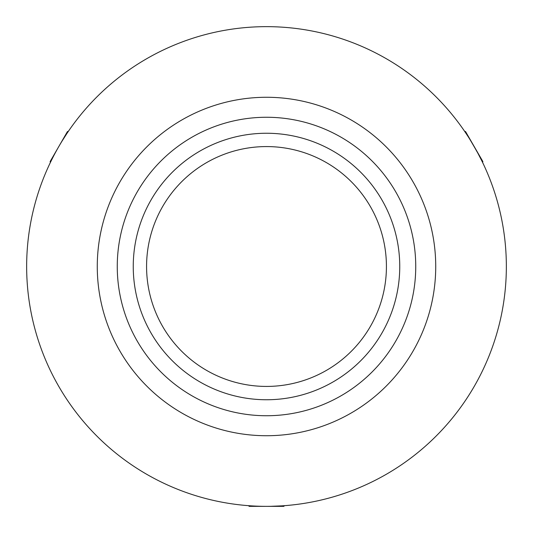 <?xml version="1.0" encoding="UTF-8"?>
<svg xmlns="http://www.w3.org/2000/svg" width="533" height="533" viewBox="0 0 533 533"><rect width="100%" height="100%" fill="white"/><g stroke="black" fill="none" stroke-linecap="round" stroke-linejoin="round"><path stroke-width="0.8" d="M146.575 266.5A119.925 119.925 0 0 1 266.5 146.575A119.925 119.925 0 0 1 386.425 266.5A119.925 119.925 0 0 1 266.5 386.425A119.925 119.925 0 0 1 146.575 266.5M266.5 399.75A133.25 133.25 0 0 1 133.25 266.5A133.25 133.25 0 0 1 266.5 133.25A133.25 133.25 0 0 1 399.75 266.5A133.25 133.25 0 0 1 266.5 399.75M477.295 152.072L482.045 161.292C483.111 161.879 465.429 131.251 465.389 132.437L467.821 136.122M51.521 160.14L52.934 157.342M62.008 141.158L66.905 133.497M284.482 505.677L283.809 506.35L266.5 506.35A239.85 239.85 0 0 1 26.65 266.5A239.85 239.85 0 0 1 266.5 26.65A239.85 239.85 0 0 1 506.35 266.5A239.85 239.85 0 0 1 266.5 506.35L249.191 506.35L248.518 505.677M283.156 505.77L281.984 505.85M281.89 505.857L271.064 506.303M435.728 266.5A169.227 169.227 0 0 0 266.5 97.273A169.227 169.227 0 0 0 97.273 266.5A169.227 169.227 0 0 0 266.5 435.728A169.227 169.227 0 0 0 435.728 266.5M117.26 266.5A149.24 149.24 0 0 0 266.5 415.74A149.24 149.24 0 0 0 415.74 266.5A149.24 149.24 0 0 0 266.5 117.26A149.24 149.24 0 0 0 117.26 266.5M506.35 266.5A239.85 239.85 0 0 0 266.5 26.65A239.85 239.85 0 0 0 26.65 266.5A239.85 239.85 0 0 0 266.5 506.35A239.85 239.85 0 0 0 506.35 266.5M50.375 162.485L50.129 161.566L67.438 131.584L68.364 131.338M464.636 131.338L465.562 131.584L482.871 161.566L482.625 162.485"/></g></svg>
